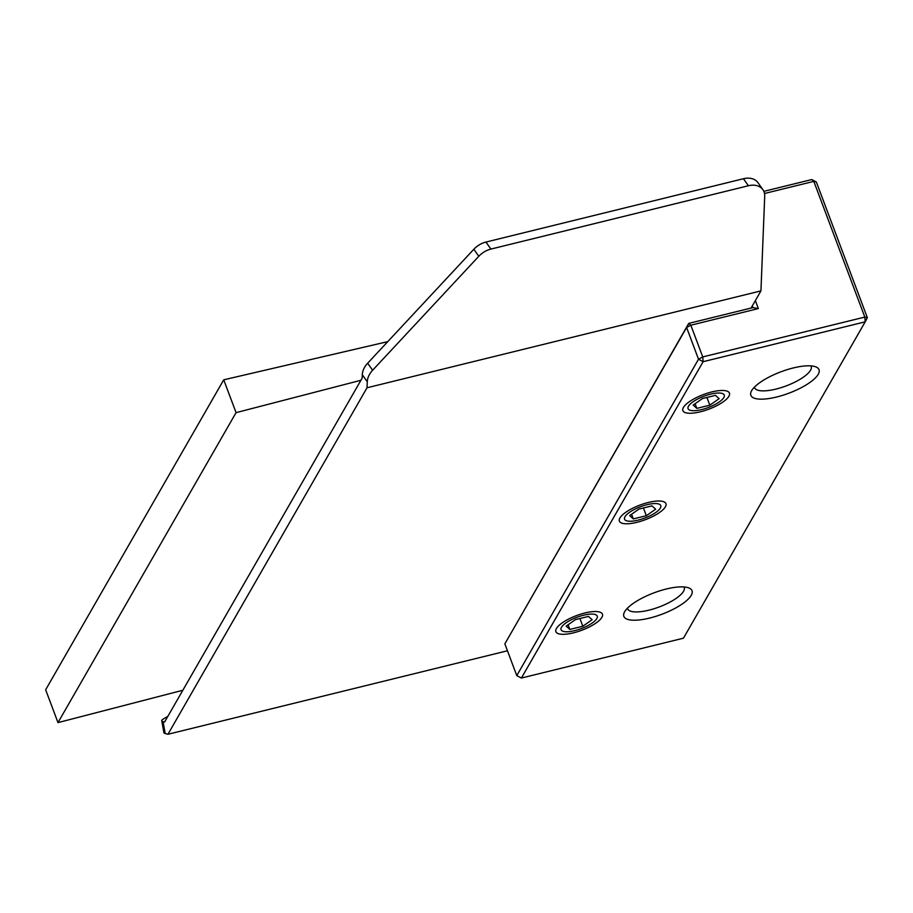 <?xml version="1.0" encoding="UTF-8"?>
<svg xmlns="http://www.w3.org/2000/svg" width="913" height="913" viewBox="0 0 913 913"><rect width="100%" height="100%" fill="white"/><g stroke="black" fill="none" stroke-linecap="round" stroke-linejoin="round"><path stroke-width="1.37" d="M867.35 317.713L864.816 317.073L865.204 321.833L683.46 638.187L521.391 678.051L703.136 361.685L865.204 321.833L867.35 317.713L816.348 182.018L811.737 179.564L763.839 191.342M810.984 365.896A30.266 9.484 -20.6 0 1 811.212 366.364A30.266 9.484 -20.6 0 1 810.55 370.21A30.266 9.484 -20.6 0 1 781.037 387.671A30.266 9.484 -20.6 0 1 754.549 387.66A30.266 9.484 -20.6 0 1 754.412 387.158M683.985 586.956A30.266 9.484 -20.6 0 1 684.214 587.424A30.266 9.484 -20.6 0 1 683.552 591.27A30.266 9.484 -20.6 0 1 654.05 608.731A30.266 9.484 -20.6 0 1 627.551 608.72A30.266 9.484 -20.6 0 1 627.414 608.218M818.231 374.296A36.417 11.413 159.4 0 0 815.8 366.866A36.417 11.413 159.4 0 0 780.923 371.808A36.417 11.413 159.4 0 0 751.433 391.061A36.417 11.413 159.4 0 0 777.031 396.915A36.417 11.413 159.4 0 0 818.231 374.296M691.232 595.356A36.417 11.413 159.4 0 0 688.801 587.926A36.417 11.413 159.4 0 0 653.925 592.868A36.417 11.413 159.4 0 0 624.435 612.121A36.417 11.413 159.4 0 0 650.033 617.975A36.417 11.413 159.4 0 0 691.232 595.356M665.406 506.795A24.879 7.795 159.4 0 0 663.74 501.728A24.879 7.795 159.4 0 0 639.91 505.094A24.879 7.795 159.4 0 0 619.767 518.253A24.879 7.795 159.4 0 0 637.251 522.247A24.879 7.795 159.4 0 0 665.406 506.795M601.907 617.325A24.879 7.795 159.4 0 0 600.24 612.246A24.879 7.795 159.4 0 0 576.411 615.624A24.879 7.795 159.4 0 0 556.268 628.783A24.879 7.795 159.4 0 0 573.763 632.777A24.879 7.795 159.4 0 0 601.907 617.325M728.894 396.265A24.879 7.795 159.4 0 0 727.239 391.198A24.879 7.795 159.4 0 0 703.409 394.564A24.879 7.795 159.4 0 0 683.266 407.723A24.879 7.795 159.4 0 0 700.75 411.717A24.879 7.795 159.4 0 0 728.894 396.265M811.737 179.564L813.814 181.379L864.816 317.073L702.759 356.926L698.525 359.231L516.781 675.597L521.391 678.051M816.348 182.018L813.814 181.379L764.512 193.499M688.744 323.385L686.599 327.493L698.525 359.231L703.136 361.685L702.759 356.926L690.821 325.199L686.599 327.493L504.855 643.859L688.744 323.385L690.821 325.199L758.349 308.583L752.894 307.613L688.744 323.385M516.781 675.597L504.855 643.859M758.349 308.583L755.359 300.617M752.278 305.969L752.894 307.613M360.932 380.276L236.068 412.642L223.731 379.819L45.65 689.783L57.987 722.617L182.851 690.251M223.731 379.819L387.763 341.633M236.068 412.642L57.987 722.617M367.266 381.771A18.465 13.204 -35.3 0 1 372.618 370.244L478.811 256.279A18.465 13.204 -35.3 0 1 490.92 249.078L748.409 185.75A18.465 13.204 -35.3 0 1 762.891 189.664A18.465 13.204 -35.3 0 1 764.706 196.192L760.94 290.893L367.026 387.774L167.958 734.269L165.185 733.516L163.039 721.59L164.602 722.012L362.153 378.142L362.29 374.752L367.266 381.771L367.026 387.774M490.92 249.078L485.944 242.059A18.465 13.204 144.7 0 0 473.836 249.26L367.642 363.226A18.465 13.204 144.7 0 0 362.29 374.752M163.039 721.59A18.465 3.184 169.8 0 1 161.749 720.711A18.465 3.184 169.8 0 1 163.21 719.079L167.866 716.328M161.749 720.711L163.895 732.648A18.465 3.184 -10.2 0 0 165.185 733.516M167.958 734.269L507.457 650.775M762.891 189.664L757.927 182.646A18.465 13.204 144.7 0 0 743.433 178.731L748.409 185.75M485.944 242.059L743.433 178.731M751.079 308.058L760.94 290.893M561.484 627.265A19.333 6.06 -20.6 0 1 583.35 615.271A19.333 6.06 -20.6 0 1 596.942 618.375A19.333 6.06 -20.6 0 1 581.284 628.589A19.333 6.06 -20.6 0 1 562.773 631.214A19.333 6.06 -20.6 0 1 561.484 627.265M582.836 626.238L569.838 629.434L566.163 626.113L575.487 619.607L588.474 616.412L592.149 619.722L582.836 626.238L579.926 618.512M568.091 624.777L569.838 629.434M624.983 516.735A19.333 6.06 -20.6 0 1 646.849 504.741A19.333 6.06 -20.6 0 1 660.441 507.845A19.333 6.06 -20.6 0 1 644.783 518.059A19.333 6.06 -20.6 0 1 626.272 520.684A19.333 6.06 -20.6 0 1 624.983 516.735M646.336 515.708L633.337 518.904L629.662 515.594L638.974 509.077L651.973 505.882L655.648 509.192L646.336 515.708L643.425 507.982M631.579 514.247L633.337 518.904M688.482 406.217A19.333 6.06 -20.6 0 1 710.348 394.211A19.333 6.06 -20.6 0 1 723.941 397.315A19.333 6.06 -20.6 0 1 708.283 407.529A19.333 6.06 -20.6 0 1 689.772 410.154A19.333 6.06 -20.6 0 1 688.482 406.217M709.835 405.178L696.836 408.373L693.161 405.064L702.474 398.547L715.472 395.352L719.147 398.673L709.835 405.178L706.924 397.452M695.078 403.717L696.836 408.373M372.618 370.244L367.642 363.226M473.836 249.26L478.811 256.279"/></g></svg>
